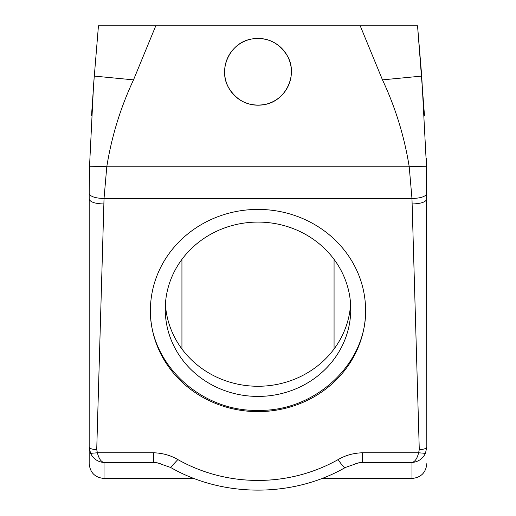 <?xml version="1.0" encoding="UTF-8"?>
<svg xmlns="http://www.w3.org/2000/svg" width="516" height="516" viewBox="0 0 516 516"><rect width="100%" height="100%" fill="white"/><g stroke="black" fill="none" stroke-linecap="round" stroke-linejoin="round"><path stroke-width="0.77" d="M287.309 55.799A33.392 33.392 0 0 0 241.991 42.506A33.392 33.392 0 0 0 228.691 87.817A33.392 33.392 0 0 0 274.009 101.117A33.392 33.392 0 0 0 287.309 55.799C278.866 42.344 266.895 36.765 251.389 39.074C230.271 42.409 217.507 69.021 228.691 87.817C237.134 101.278 249.105 106.851 264.611 104.542C285.729 101.207 298.493 74.601 287.309 55.799M194.087 478.467L104.019 478.467L104.019 462.491C97.963 462.033 93.48 458.988 90.558 453.358L97.389 452.777L153.575 452.777C162.514 453.061 170.602 455.325 177.839 459.575L170.551 467.432C223.105 497.688 292.895 497.688 345.449 467.432A14.841 2.612 -119.4 0 1 338.161 459.575C345.404 455.325 353.492 453.061 362.425 452.777L362.425 462.491L411.981 462.491C414.993 461.775 417.205 458.537 418.611 452.777L425.442 453.358L426.822 447.011L426.461 166.191L409.22 166.797C404.428 136.675 395.514 107.702 382.479 79.864L360.207 25.8L155.793 25.8L133.521 79.864C120.486 107.702 111.572 136.675 106.78 166.797L409.22 166.797L411.968 198.525L104.032 198.525L106.78 166.797L89.539 166.191L93.564 84.998L98.453 25.8L155.793 25.8M426.461 166.191L421.727 76.091L417.547 25.8L360.207 25.8M424.475 115.474L417.547 25.8L361.89 25.8L391.573 25.8M154.11 25.8L124.427 25.8M426.822 446.663L426.822 447.011C426.377 448.578 423.862 449.442 419.276 449.591L411.968 198.525C420.992 198.196 425.945 196.486 426.816 193.397M90.558 453.358L89.178 447.011C89.623 448.578 92.138 449.442 96.724 449.591L104.032 198.525C95.009 198.196 90.055 196.486 89.184 193.397L89.539 166.191M150.401 310.522A107.599 101.11 180 0 0 258 411.633A107.599 101.11 180 0 0 365.599 310.522A107.599 101.11 180 0 0 258 209.412A107.599 101.11 180 0 0 150.401 310.522M412.252 203.975C421.101 203.678 425.958 202.014 426.822 198.989L426.803 190.972M426.655 176.678L426.268 158.373M104.019 478.467C95.002 477.59 90.055 472.643 89.178 463.626L89.184 193.397M91.526 115.519L94.273 76.091L133.521 79.864M153.575 452.777L153.575 462.491L160.231 463.349M170.551 467.432L157.193 462.788L153.575 462.491L104.019 462.491C101.007 461.775 98.795 458.537 97.389 452.777L96.724 449.591M355.769 463.349L362.425 462.491L358.807 462.788L345.449 467.432M150.401 309.252C148.918 363.283 200.505 411.755 258 410.368C315.495 411.755 367.082 363.283 365.599 309.252M165.397 304.176A92.757 87.165 180 0 0 258 386.265A92.757 87.165 180 0 0 350.603 304.176M181.935 259.361L181.935 348.99M334.065 259.361L334.065 348.99M321.913 478.467L411.981 478.467L411.981 462.491C418.154 461.943 422.643 458.898 425.442 453.358M165.243 309.252A92.757 87.165 180 0 0 258 396.417A92.757 87.165 180 0 0 350.757 309.252A92.757 87.165 180 0 0 258 222.086A92.757 87.165 180 0 0 165.243 309.252M421.727 76.091L382.479 79.864M177.839 459.575A155.838 146.441 180 0 0 338.161 459.575M362.425 452.777L418.611 452.777L419.276 449.591M89.178 198.989C90.042 202.014 94.899 203.678 103.748 203.975M94.273 76.091L93.564 84.998M411.981 478.467C420.998 477.59 425.945 472.643 426.822 463.626"/></g></svg>
